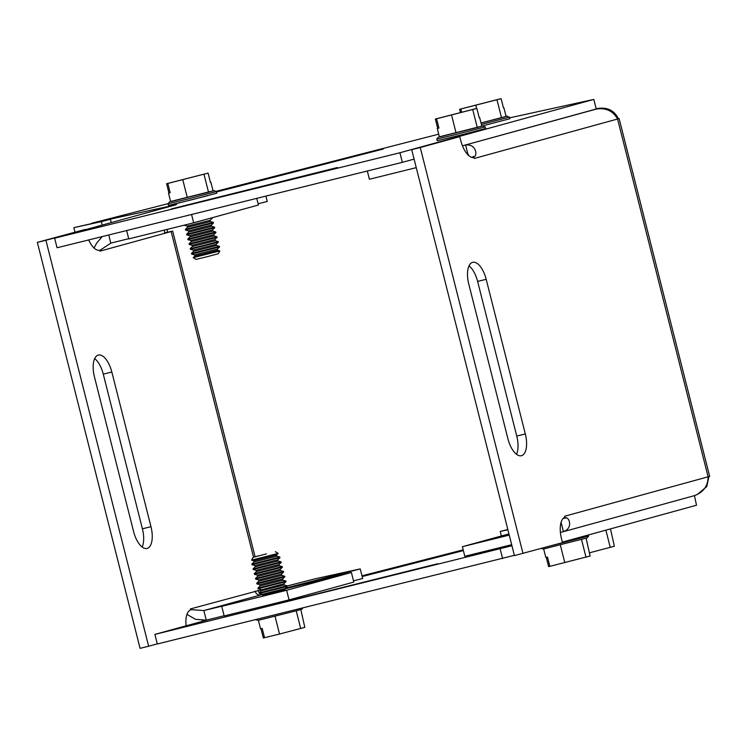 <?xml version="1.0" encoding="UTF-8"?>
<svg xmlns="http://www.w3.org/2000/svg" width="747" height="747" viewBox="0 0 747 747"><rect width="100%" height="100%" fill="white"/><g stroke="black" fill="none" stroke-linecap="round" stroke-linejoin="round"><path stroke-width="1.12" d="M271.534 605.182L437.686 563.733L271.534 605.182M362.062 576.142L463.271 550.175M463.373 550.595L362.164 576.572M511.928 545.749L154.89 634.399L157.318 643.989L514.356 555.338M154.89 634.399L211.541 618.815M500.182 548.98L502.61 558.569M562.37 542.126L696.512 505.224L694.449 495.634L563.686 531.612M361.978 575.825L463.187 549.848M216.387 191.577L383.202 149.055L216.499 191.988M171.268 208.955L337.42 167.505L171.268 208.955M207.582 195.723L175.031 203.931M509.594 117.867L593.818 99.407L399.916 152.752L402.344 162.342L57.061 247.761L54.634 238.172L176.451 204.659L91.685 223.241L168.14 203.623M215.976 191.335L438.704 134.171M462.449 145.805L596.246 108.997L593.818 99.407M402.344 162.342L414.099 159.111M399.916 152.752L54.634 238.172M142.163 547.028A19.945 9.02 76.1 0 0 142.406 528.801L103.273 374.144A19.945 9.02 76.1 0 0 94.673 358.597M150.969 526.682A19.945 9.02 -103.9 0 1 147.056 548.438A19.945 9.02 -103.9 0 1 133.564 531.472L94.43 376.815A19.945 9.02 -103.9 0 1 98.343 355.068A19.945 9.02 -103.9 0 1 111.835 372.025L150.969 526.682L142.406 528.801M108.81 234.96L110.724 243.13M94.066 248.023L96.652 243.12L102.236 236.584M128.708 238.695L110.864 243.092L99.687 250.525M190.55 609.617L203.847 610.56L206.275 620.15L195.527 619.319L186.946 614.398M186.124 625.809A19.945 9.02 -103.9 0 1 190.616 609.879L190.392 608.936L283.832 583.762L286.045 581.614L285.896 581.007L257.92 588.085L258.07 588.692L286.045 581.614M262.524 594.463L203.847 610.56L224.165 605.63L221.738 606.349L224.165 615.939L289.07 599.878L353.817 582.072L351.389 572.482L284.84 588.944M224.119 615.743L206.275 620.15M126.645 230.552L128.755 238.891L193.669 222.83L191.559 214.492M99.743 250.516A4.986 4.445 -105.4 0 0 99.865 251.169L99.622 250.273A19.945 9.02 -103.9 0 1 88.688 239.936M202.521 621.299A19.945 6.191 75.6 0 1 202.381 620.608M190.606 609.599A4.986 4.445 74.6 0 1 190.401 608.964M260.684 594.92A4.986 4.445 74.6 0 1 255.147 591.157M167.524 229.301A4.986 4.734 77.6 0 0 167.412 232.233L164.527 232.971M164.854 229.955A4.986 4.445 -105.4 0 0 164.611 233.363L99.865 251.169M167.412 232.233L172.678 231.103L164.611 233.363M157.281 643.839L148.644 646.22L45.912 240.254L85.494 229.684M353.508 580.858L362.659 578.505L360.231 568.915L285.522 588.094M102.218 225.08L101.34 221.635L73.85 227.658L74.961 232.018M285.158 589.672L262.683 595.359M111.284 222.587L110.453 219.291L73.85 227.658M101.34 221.635L110.453 219.291M148.644 646.22L140.072 648.34L37.35 242.364L85.419 229.385M37.35 242.364L45.912 240.254M360.231 568.915L315.169 578.794L287.156 585.984M259.461 592.567A4.986 4.734 -102.4 0 1 258.042 590.354M351.389 572.482L286.643 590.289L221.738 606.349M286.643 590.289L289.07 599.878M256.725 198.366L258.415 205.014L193.669 222.83M265.895 196.097L267.249 201.457L258.107 203.8M516.513 454.297A19.945 9.02 76.1 0 0 516.756 436.08L477.622 281.423A19.945 9.02 76.1 0 0 469.023 265.867M525.318 433.96A19.945 9.02 -103.9 0 1 521.406 455.707A19.945 9.02 -103.9 0 1 507.913 438.741L468.78 284.093A19.945 9.02 -103.9 0 1 472.692 262.337A19.945 9.02 -103.9 0 1 486.185 279.303L525.318 433.96L516.756 436.08M694.084 495.728C703.272 492.488 707.941 486.185 708.109 476.801L709.65 476.343L619.114 118.54L617.573 119.006C612.979 110.892 605.873 107.587 596.246 109.09L591.185 110.388M563.182 518.371L565.124 518.185C568.112 515.337 574.387 527.615 563.425 531.677L561.072 522.368M522.993 553.499L420.262 147.523L459.769 136.654L411.7 149.643L514.431 555.609L562.491 542.63L561.511 538.764A19.945 9.02 76.1 0 1 564.965 517.148A14.875 13.269 -105.4 0 1 565.124 518.185L565.787 518.007M563.686 531.603L560.399 532.396M561.174 522.032L561.735 520.584M708.931 476.567L706.783 486.549L697.128 494.654M469.415 156.132L468.024 154.62L465.596 145.03C477.212 143.564 477.51 157.57 473.617 156.553L471.684 157.356M474.205 156.412L473.617 156.553A14.875 13.269 -105.4 0 1 473.962 157.542L474.205 158.476A14.875 13.269 -105.4 0 0 474.028 157.776M597.777 108.773L596.199 108.819L597.703 108.502C607.348 106.998 614.239 110.388 618.385 118.68L617.517 118.904M596.218 108.875L597.703 108.502M462.972 145.665L596.246 109.09M416.256 167.645L369.41 179.243L367.319 171.007M564.965 517.148L564.732 516.214L708.109 476.801L617.573 119.006L474.224 158.476M459.769 136.654L460.75 140.52A19.945 9.02 76.1 0 0 473.971 157.542M501.368 535.972L500.229 531.453L507.885 529.772M508.931 533.9L462.393 546.701L464.811 556.291L511.667 544.703M564.909 516.915A14.875 13.269 -105.4 0 0 564.751 516.242M411.7 149.643L420.262 147.523M462.393 546.701L509.239 535.113M500.229 531.453L507.82 529.502M618.385 118.68L619.114 118.54M479.201 117.69L479.658 117.578L479.21 117.718L476.857 108.436L439.189 118.101L436.575 118.773L438.928 128.054L437.256 128.456L437.714 128.316L435.37 119.044L475.662 108.745M438.919 128.008L437.714 128.316M476.857 108.436L436.575 118.773M439.376 136.822L482.936 125.87L477.268 127.476L472.767 109.688M481.815 126.084L479.658 117.578M435.37 119.044L475.643 108.698M477.268 127.476L439.413 136.962L437.256 128.456M482.936 125.87L484.635 127.018L456.053 134.46L436.808 139.063L438.293 137.168M456.072 132.919L451.571 115.131M436.808 139.063L437.228 140.735L461.459 134.871L485.559 128.503L485.139 126.841M210.43 182.361L210.897 182.249L210.439 182.389L208.096 173.108L170.419 182.782L167.814 183.454L170.157 192.735L168.495 193.137L168.953 192.997L166.6 183.715L206.891 173.416L166.6 183.715M170.148 192.689L168.953 192.997M208.096 173.108L167.814 183.454M170.605 201.494L214.165 190.55L208.506 192.147L204.006 174.368M213.044 190.756L210.897 182.249M208.506 192.147L170.643 201.643L168.495 193.137M214.165 190.55L215.864 191.699L187.292 199.141L168.047 203.744L169.522 201.849M187.301 197.591L182.8 179.812M168.038 203.744L168.467 205.406L192.698 199.542L216.798 193.174L216.378 191.512M191.232 241.683L214.015 235.921L216.994 236.762L189.019 243.839L191.232 241.683L190.933 240.487L187.955 239.647L215.93 232.569L215.78 231.962L187.805 239.04L187.955 239.647M192.147 245.287L192.446 246.482L215.229 240.711L214.931 239.516L192.147 245.287L189.168 244.446L217.144 237.369L216.994 236.762M215.229 240.711L218.208 241.561L204.258 245.24L190.233 248.639L192.446 246.482M194.874 256.072L217.657 250.31L219.879 250.936L193.221 257.678L194.874 256.072L194.575 254.876L191.596 254.036L219.571 246.958L219.422 246.351L191.447 253.429L193.66 251.272L193.361 250.077L190.382 249.237L218.357 242.159L218.208 241.561M186.741 234.847L214.716 227.77L214.566 227.172L186.591 234.25L186.741 234.847L189.719 235.697L190.018 236.883L187.805 239.04M185.527 230.057L213.502 222.98L213.353 222.373L185.377 229.45L185.527 230.057L188.505 230.898L188.814 232.093L186.591 234.25M187.292 226.098L187.6 227.293L210.374 221.532L210.075 220.337L187.292 226.098L184.322 225.258L212.185 217.741M193.221 257.678L196.078 259.386L207.152 256.707L218.171 253.793L219.879 250.936M503.45 107.913L503.917 107.801L503.459 107.941L501.116 98.66L460.834 108.997L461.618 112.106M460.413 112.405L459.62 109.267L499.911 98.968M501.116 98.66L460.834 108.997M501.517 117.699L481.021 122.966L507.185 116.093L501.517 117.699L497.016 99.911M506.064 116.308L503.917 107.801M459.62 109.267L499.902 98.921M507.185 116.093L508.884 117.242L481.395 124.413M476.614 108.492L475.82 105.355M481.815 126.075L509.818 118.726L509.398 117.064M589.318 552.864L614.361 546.234L610.467 528.895M605.892 530.155L610.271 547.486M552.827 545.291L588.673 535.982L587.189 537.877L543.667 548.97L545.814 557.477L547.486 557.066L549.829 566.347L590.111 556.011L586.106 538.232M549.82 566.301L548.615 566.609L546.281 557.365M560.315 544.918L564.816 562.706M588.673 535.982L588.412 534.964M543.667 548.97L541.052 548.522M581.521 539.474L586.021 557.262M302.862 607.983L301.9 609.216L296.232 610.813L258.378 620.299L260.526 628.806L262.197 628.404L264.541 637.686L279.527 634.044L304.823 627.349L300.817 609.561M264.531 637.639L263.327 637.947L260.992 628.694M275.027 616.256L279.527 634.044M258.378 620.299L255.437 619.721M296.232 610.813L300.733 628.601M258.593 555.908L266.502 553.891L253.252 557.271L251.543 560.129L278.201 553.378L276.549 554.993L276.848 556.188L279.826 557.029L251.851 564.106L252 564.713L279.976 557.626L277.763 559.783L278.061 560.978L281.04 561.828L253.065 568.906L253.214 569.503L281.189 562.426L278.976 564.583L279.275 565.778L282.254 566.618L254.279 573.696L254.428 574.303L282.403 567.225L280.19 569.382L280.489 570.577L283.468 571.418L255.493 578.495L255.642 579.093L283.617 572.015L283.468 571.418M281.703 575.367L284.682 576.217L256.707 583.286L258.92 581.138L281.703 575.367L281.404 574.172L283.617 572.015M256.707 583.295L256.856 583.893L270.881 580.494L284.831 576.815L284.682 576.217M282.917 580.167L282.618 578.972L259.835 584.733L260.133 585.928L282.917 580.167L285.896 581.007M258.07 588.692L261.048 589.532L261.347 590.728L284.131 584.957L287.109 585.807L259.134 592.885L259.284 593.482L287.259 586.404L287.109 585.807M258.639 555.796L253.252 557.271M111.835 372.025L103.273 374.144M253.532 557.169L171.138 231.561M486.185 279.303L477.622 281.423M468.397 154.601L467.846 154.741M214.015 235.921L213.717 234.726L190.933 240.487M217.657 250.31L217.358 249.115L194.575 254.876M219.422 246.351L216.443 245.511L193.66 251.272M216.443 245.511L216.144 244.316L193.361 250.077M189.719 235.697L212.503 229.927L212.802 231.122L190.018 236.883M188.505 230.898L211.289 225.136L211.588 226.332L188.814 232.093M280.489 570.577L257.706 576.339L257.407 575.143L280.19 569.382M278.976 564.583L256.193 570.344L256.492 571.539L279.275 565.778M251.552 560.129L253.765 560.754L276.549 554.993M253.765 560.754L254.064 561.949L276.848 556.188M252 564.713L254.979 565.554L277.763 559.783M254.979 565.554L255.278 566.749L278.061 560.978M258.92 581.138L258.621 579.943L281.404 574.172M262.823 595.48L262.262 594.323L285.037 588.561L287.259 586.404M285.093 589.85L285.037 588.561M255.082 556.767L172.678 231.103M189.168 244.437L189.019 243.839M214.931 239.516L217.144 237.369M217.358 249.115L219.571 246.958M216.144 244.316L218.357 242.159M190.382 249.237L190.233 248.639M213.717 234.726L215.93 232.569M212.802 231.122L215.78 231.962M212.503 229.927L214.716 227.77M211.588 226.332L214.566 227.172M211.289 225.136L213.502 222.98M187.6 227.293L185.377 229.45M210.374 221.532L213.353 222.373M210.075 220.337L212.288 218.18M191.596 254.036L191.447 253.429M257.407 575.143L254.428 574.303M282.254 566.618L282.403 567.225M256.492 571.539L254.279 573.696M256.193 570.344L253.214 569.503M254.064 561.949L251.851 564.106M255.278 566.749L253.065 568.906M281.04 561.828L281.189 562.426M257.706 576.339L255.493 578.495M258.621 579.943L255.642 579.093M282.618 578.972L284.831 576.815M259.835 584.733L256.856 583.893M260.133 585.928L257.92 588.085M284.131 584.957L283.832 583.762M261.347 590.728L259.134 592.885M262.262 594.323L259.284 593.482M275.344 551.678L278.201 553.378M279.826 557.029L279.976 557.626"/></g></svg>
